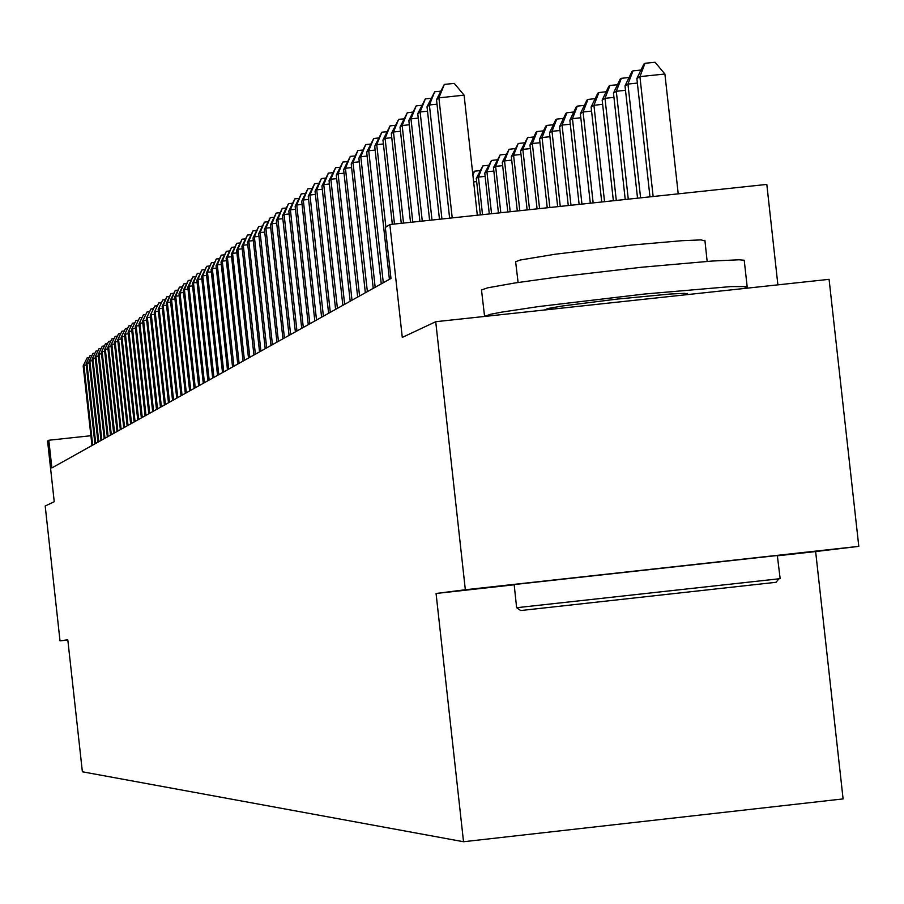<?xml version="1.0" encoding="UTF-8"?>
<svg xmlns="http://www.w3.org/2000/svg" width="904" height="904" viewBox="0 0 904 904"><rect width="100%" height="100%" fill="white"/><g stroke="black" fill="none" stroke-linecap="round" stroke-linejoin="round"><path stroke-width="1.36" d="M776.027 582.312L520.693 610.539L516.659 607.77L780.107 578.696L777.304 555.519L514.127 584.594L516.659 607.77M484.555 316.061L481.482 290.014L487.753 287.8L515.065 282.963L559.723 276.748L641.637 267.29L712.295 260.973L739.02 259.798L744.274 260.228L744.365 261.041M484.454 316.434L490.68 314.219L501.81 312.117L538.603 306.603L644.597 294.015L731.166 286.568L747.201 286.591L747.02 287.461L743.156 288.613M518.094 282.5L515.642 261.708L520.286 260.036L555.011 254.227L631.286 245.074L682.011 240.633L701.142 239.899L704.928 240.871M544.547 309.97L547.982 308.49L563.079 305.914L616.991 299.1L670.237 294.015L684.611 293.314L687.424 293.879M777.926 284.873L766.761 184.382L389.861 224.542L385.307 227.424L390.946 278.409L51.912 467.899L48.861 440.225L47.539 441.062L54.217 501.731L45.2 505.991L60.037 640.846L67.868 639.976M858.8 546.366L829.115 279.359L435.683 321.688L465.334 589.747L436.078 593.442L463.537 841.737L843.07 798.933L815.589 551.587L858.8 546.366L465.334 589.747M463.537 841.737L82.377 771.835L67.856 639.851L60.037 640.846M389.861 224.542L402.337 337.418L435.683 321.688M90.886 435.671L48.861 440.225M436.078 593.442L514.297 584.809M777.112 555.836L815.589 551.587M86.287 365.137L83.936 365.397L92.705 445.096M83.213 365.939L87.089 357.882L83.213 365.939L91.971 445.502M87.089 357.882L88.908 357.69M89.259 362.922L86.874 363.182L95.7 443.423M86.129 363.736L90.038 355.622L86.129 363.736L94.954 443.841M90.038 355.622L91.88 355.419M92.264 360.685L89.846 360.945L98.739 441.717M89.1 361.498L93.033 353.328L89.1 361.498L97.971 442.146M93.033 353.328L94.897 353.125M95.304 358.402L92.863 358.673L101.813 439.999M92.106 359.238L96.073 351.012L92.106 359.238L101.045 440.44M96.073 351.012L97.96 350.808M98.4 356.097L95.914 356.368L104.932 438.259M95.146 356.944L99.146 348.65L95.146 356.944L104.152 438.7M99.146 348.65L101.067 348.447M101.53 353.758L99.011 354.029L108.096 436.496M98.231 354.617L102.265 346.266L98.231 354.617L107.293 436.937M102.265 346.266L104.209 346.051M104.706 351.385L102.152 351.656L111.294 434.7M101.361 352.255L105.429 343.836L101.361 352.255L110.491 435.152M105.429 343.836L107.395 343.633M107.926 348.978L105.339 349.26L114.548 432.88M104.536 349.859L108.638 341.384L104.536 349.859L113.734 433.344M108.638 341.384L110.638 341.17M111.203 346.537L108.57 346.82L117.848 431.038M107.757 347.43L111.893 338.898L107.757 347.43L117.023 431.502M111.893 338.898L113.915 338.672M114.514 344.062L111.847 344.356L121.192 429.174M111.022 344.966L115.192 336.367L111.022 344.966L120.356 429.637M115.192 336.367L117.249 336.152M117.882 341.554L115.181 341.848L124.582 427.276M114.345 342.469L118.537 333.802L114.345 342.469L123.735 427.75M118.537 333.802L120.616 333.587M121.294 339.011L118.548 339.305L128.029 425.355M117.701 339.938L121.927 331.203L117.701 339.938L127.159 425.84M121.927 331.203L124.04 330.977M124.752 336.424L121.972 336.717L131.521 423.4M121.113 337.373L125.373 328.57L121.113 337.373L130.639 423.897M125.373 328.57L127.52 328.344M128.266 333.802L125.441 334.107L135.058 421.422M124.571 334.762L128.876 325.892L124.571 334.762L134.176 421.919M128.876 325.892L131.046 325.655M131.837 331.135L128.967 331.452L138.662 419.411M128.085 332.118L132.425 323.18L128.085 332.118L137.758 419.919M132.425 323.18L134.628 322.943M135.453 328.434L132.549 328.751L142.312 417.377M131.645 329.429L136.018 320.423L131.645 329.429L141.386 417.885M136.018 320.423L138.267 320.185M139.126 325.7L136.176 326.016L146.007 415.298M135.261 326.706L139.679 317.62L135.261 326.706L145.081 415.817M139.679 317.62L141.951 317.383M142.855 322.909L139.86 323.236L149.77 413.196M138.933 323.937L143.386 314.784L138.933 323.937L148.832 413.727M143.386 314.784L145.691 314.536M146.651 320.084L143.6 320.411L153.59 411.06M142.662 321.123L147.149 311.903L142.662 321.123L152.629 411.602M147.149 311.903L149.499 311.654M150.493 317.214L147.408 317.553L157.465 408.902M146.448 318.264L150.979 308.976L146.448 318.264L156.494 409.444M150.979 308.976L153.352 308.716M154.403 314.309L151.262 314.637L161.409 406.698M150.29 315.372L154.855 305.993L150.29 315.372L160.415 407.252M154.855 305.993L157.273 305.744M158.369 311.349L155.183 311.688L165.409 404.461M154.2 312.434L158.81 302.976L154.2 312.434L164.404 405.026M158.81 302.976L161.262 302.716M162.404 308.343L159.16 308.682L169.466 402.19M158.166 309.439L162.81 299.913L158.166 309.439L168.449 402.766M162.81 299.913L165.308 299.642M166.494 305.281L163.206 305.642L173.591 399.884M162.189 306.399L166.878 296.794L163.206 305.642L162.189 306.399L172.551 400.472M166.878 296.794L169.41 296.523M170.664 302.185L167.319 302.535L177.783 397.545M166.279 303.315L171.014 293.63L167.319 302.535L166.279 303.315L176.732 398.133M171.014 293.63L173.591 293.348M174.89 299.032L171.489 299.393L182.043 395.161M170.438 300.184L175.218 290.41L171.489 299.393L170.438 300.184L180.969 395.76M175.218 290.41L177.828 290.127M179.184 295.823L175.738 296.196L186.371 392.743M174.664 296.998L179.489 287.144L175.738 296.196L174.664 296.998L185.286 393.353M179.489 287.144L182.145 286.862M183.557 292.568L180.043 292.941L190.778 390.279M178.958 293.766L183.828 283.822L180.043 292.941L178.958 293.766L189.67 390.901M183.828 283.822L186.529 283.528M187.998 289.257L184.427 289.642L195.253 387.782M183.331 290.466L188.247 280.443L184.427 289.642L183.331 290.466L194.123 388.415M188.247 280.443L190.981 280.15M192.518 285.89L188.891 286.274L199.795 385.24M187.761 287.122L192.733 277.008L188.891 286.274L187.761 287.122L198.654 385.884M192.733 277.008L195.513 276.714M197.106 282.466L193.422 282.862L204.417 382.652M192.281 283.72L197.287 273.517L193.422 282.862L192.281 283.72L203.253 383.307M197.287 273.517L200.123 273.211M201.784 278.986L198.021 279.392L209.118 380.03M196.869 280.263L201.931 269.968L198.021 279.392L196.869 280.263L207.943 380.686M201.931 269.968L204.812 269.652M206.53 275.449L202.711 275.856L213.909 377.352M201.535 276.748L206.643 266.352L202.711 275.856L201.535 276.748L212.7 378.03M206.643 266.352L209.581 266.036M211.367 271.844L207.479 272.262L218.768 374.64M206.281 273.166L211.446 262.68L207.479 272.262L206.281 273.166L217.548 375.318M211.446 262.68L214.429 262.363M216.293 268.183L212.338 268.601L223.717 371.872M211.118 269.528L216.327 258.94L212.338 268.601L211.118 269.528L222.474 372.561M216.327 258.94L219.356 258.612M221.299 264.454L217.265 264.883L228.757 369.058M216.033 265.821L221.299 255.143L217.265 264.883L216.033 265.821L227.492 369.759M221.299 255.143L224.384 254.804M226.395 260.657L222.294 261.098L233.887 366.188M221.028 262.047L226.35 251.267L222.294 261.098L221.028 262.047L232.599 366.911M226.35 251.267L229.492 250.928M231.582 256.792L227.412 257.233L239.108 363.272M226.124 258.205L231.492 247.323L227.412 257.233L226.124 258.205L237.797 364.007M231.492 247.323L234.69 246.984M236.859 252.86L232.61 253.312L244.419 360.3M231.3 254.306L236.735 243.312L232.61 253.312L231.3 254.306L243.086 361.046M236.735 243.312L239.989 242.973M242.238 248.86L237.91 249.323L249.832 357.283M236.577 250.329L242.069 239.232L237.91 249.323L236.577 250.329L248.464 358.041M242.069 239.232L245.379 238.882M247.719 244.781L243.312 245.244L255.335 354.198M241.956 246.272L247.504 235.074L243.312 245.244L241.956 246.272L253.945 354.978M247.504 235.074L250.883 234.712M253.301 240.622L248.815 241.108L260.951 351.068M247.425 242.148L253.041 230.836L248.815 241.108L247.425 242.148L259.538 351.859M253.041 230.836L256.476 230.475M258.985 236.396L254.408 236.882L266.657 347.87M253.007 237.944L258.668 226.52L254.408 236.882L253.007 237.944L265.222 348.673M258.668 226.52L262.171 226.147M264.782 232.079L260.115 232.577L272.488 344.616M258.68 233.661L264.409 222.124L260.115 232.577L258.68 233.661L271.019 345.441M264.409 222.124L267.979 221.751M270.68 227.695L265.934 228.192L278.421 341.305M264.476 229.3L270.262 217.649L265.934 228.192L264.476 229.3L276.929 342.13M270.262 217.649L273.901 217.254M276.703 223.209L271.867 223.729L284.466 337.915M270.375 224.847L276.228 213.084L271.867 223.729L270.375 224.847L282.941 338.774M276.228 213.084L279.935 212.689M282.839 218.644L277.901 219.175L290.636 334.469M276.387 220.316L282.308 208.428L277.901 219.175L276.387 220.316L289.077 335.339M282.308 208.428L286.082 208.022M289.099 213.988L284.071 214.53L296.919 330.954M282.511 215.694L288.512 203.682L284.071 214.53L282.511 215.694L295.337 331.847M288.512 203.682L292.365 203.264M295.484 209.242L290.353 209.796L303.337 327.372M288.772 210.982L294.828 198.835L290.353 209.796L288.772 210.982L301.721 328.276M294.828 198.835L298.761 198.417M301.992 204.406L296.761 204.959L309.869 323.722M295.145 206.18L301.281 193.897L296.761 204.959L295.145 206.18L308.23 324.638M301.281 193.897L305.281 193.479M308.648 199.456L303.303 200.033L316.547 319.993M301.653 201.276L307.857 188.868L303.303 200.033L301.653 201.276L314.863 320.931M307.857 188.868L311.948 188.427M476.645 181.614L473.662 181.93M472.736 173.579L474.453 171.184L480.013 170.596M474.453 171.184L472.905 175.093M315.428 194.416L309.97 195.004L323.349 316.185M308.287 196.27L314.569 183.727L309.97 195.004L308.287 196.27L321.643 317.146M314.569 183.727L318.739 183.286M482.555 214.666L478.397 177.116L476.295 178.427L480.329 214.903M485.143 176.404L478.397 177.116L482.849 165.873L488.522 165.274M476.295 178.427L482.849 165.873M322.344 189.275L316.784 189.863L330.299 312.298M315.067 191.162L321.428 178.483L316.784 189.863L315.067 191.162L328.559 313.281M321.428 178.483L325.677 178.031M491.573 213.706L486.928 171.805L484.781 173.15L489.301 213.943M493.81 171.082L486.928 171.805L491.426 160.46L497.211 159.838M484.781 173.15L491.426 160.46M329.418 184.02L323.734 184.619L337.395 308.332M321.982 185.941L328.423 173.127L323.734 184.619L321.982 185.941L335.61 309.337M328.423 173.127L332.762 172.664M500.771 212.722L495.641 166.392L493.448 167.748L498.454 212.971M502.669 165.647L495.641 166.392L500.172 154.923L506.082 154.29M493.448 167.748L500.172 154.923M336.638 178.653L330.83 179.274L344.639 304.286M329.045 180.619L335.565 167.658L330.83 179.274L329.045 180.619L342.819 305.303M335.565 167.658L339.994 167.183M510.172 211.717L504.534 160.855L502.296 162.245L507.799 211.977M511.709 160.098L504.534 160.855L509.11 149.273L515.144 148.629M502.296 162.245L509.11 149.273M344.017 173.184L338.085 173.805L352.04 300.151M336.254 175.184L342.853 162.076L338.085 173.805L336.254 175.184L350.176 301.19M342.853 162.076L347.385 161.59M519.766 210.7L513.619 155.205L511.325 156.629L517.348 210.96M520.953 154.426L513.619 155.205L518.229 143.499L524.388 142.855M511.325 156.629L518.229 143.499M351.543 167.579L345.486 168.223L359.6 295.924M343.622 169.636L350.311 156.369L345.486 168.223L343.622 169.636L357.69 296.998M350.311 156.369L354.933 155.883M529.563 209.649L522.896 149.431L520.557 150.889L527.1 209.92M530.388 148.64L522.896 149.431L527.552 137.611L533.846 136.945M520.557 150.889L527.552 137.611M359.25 161.861L353.057 162.517L367.318 291.619M351.147 163.963L357.916 150.539L353.057 162.517L351.147 163.963L365.374 292.704M357.916 150.539L362.64 150.041M539.586 208.587L532.377 143.533L529.993 145.013L537.055 208.858M540.038 142.719L532.377 143.533L537.078 131.588L543.507 130.91M529.993 145.013L536.106 132.199L537.078 131.588M367.114 156.019L360.786 156.697L375.216 287.201M358.843 158.166L365.702 144.583L360.786 156.697L358.843 158.166L373.228 288.32M365.702 144.583L370.527 144.075M549.824 207.491L542.061 137.51L539.62 139.024L547.236 207.773M549.892 136.673L542.061 137.51L546.807 125.43L553.372 124.741M539.62 139.024L545.824 126.051L546.807 125.43M375.171 150.053L368.696 150.731L383.285 282.692M366.696 152.234L373.646 138.493L368.696 150.731L366.696 152.234L381.251 283.833M373.646 138.493L378.584 137.973M560.288 206.383L551.971 131.34L549.474 132.899L557.644 206.666M559.971 130.492L551.971 131.34L556.751 119.147L563.463 118.435M549.474 132.899L555.745 119.78L556.751 119.147M383.398 143.939L376.776 144.64L385.884 227.051M374.742 146.177L381.782 132.266L376.776 144.64L374.742 146.177L389.454 279.246M381.782 132.266L386.822 131.735M570.989 205.242L562.096 125.046L559.542 126.628L568.288 205.524M570.277 124.176L562.096 125.046L566.921 112.717L573.78 111.994M559.542 126.628L565.893 113.362L566.921 112.717M391.816 137.69L385.047 138.402L394.517 224.045M382.957 139.973L390.099 125.905L385.047 138.402L382.957 139.973L392.279 224.282M390.099 125.905L395.251 125.362M581.927 204.078L572.447 118.605L569.836 120.221L579.17 204.372M580.82 117.712L572.447 118.605L577.317 106.141L584.346 105.395M569.836 120.221L576.266 106.796L577.317 106.141M400.427 131.295L393.5 132.029L403.568 223.073M391.364 133.634L398.607 119.384L393.5 132.029L391.364 133.634L401.286 223.322M398.607 119.384L403.885 118.831M593.114 202.88L583.046 112.006L580.379 113.667L590.301 203.185M591.611 111.102L583.046 112.006L587.962 99.406L595.137 98.649M580.379 113.667L586.888 100.084L587.962 99.406M409.252 124.763L402.156 125.509L412.834 222.09M399.975 127.148L407.308 112.729L402.156 125.509L399.975 127.148L410.495 222.339M407.308 112.729L412.71 112.152M604.573 201.66L593.883 105.26L591.148 106.966L601.68 201.965M602.652 104.344L593.883 105.26L598.843 92.524L606.188 91.756M591.148 106.966L597.747 93.225L598.843 92.524M418.281 118.062L411.015 118.831L422.326 221.084M408.777 120.514L416.224 105.904L411.015 118.831L408.777 120.514L419.931 221.333M416.224 105.904L421.739 105.316M616.291 200.417L604.979 98.366L602.177 100.107L613.341 200.722M613.952 97.417L604.979 98.366L609.985 85.484L617.511 84.694M602.177 100.107L608.867 86.196L609.985 85.484M427.524 111.203L420.077 111.994L432.033 220.045M417.795 113.712L425.343 98.92L420.077 111.994L417.795 113.712L429.581 220.305M425.343 98.92L430.993 98.321M628.303 199.129L616.336 91.293L613.477 93.078L625.274 199.456M625.523 90.321L616.336 91.293L621.398 78.264L629.094 77.461M613.477 93.078L620.246 78.998L621.398 78.264M436.994 104.186L429.366 104.988L441.977 218.983M427.027 106.762L434.688 91.767L429.366 104.988L427.027 106.762L439.468 219.254M434.688 91.767L440.474 91.157M640.586 197.829L627.975 84.061L625.037 85.88L637.489 198.157M637.388 83.066L627.975 84.061L633.082 70.885L640.959 70.049M625.037 85.88L631.896 71.631L633.082 70.885M477.346 215.22L464.057 95.169L438.881 97.824L452.169 217.898M436.485 99.632L444.259 84.445L438.881 97.824L436.485 99.632L449.604 218.169M444.259 84.445L454.316 83.383L464.057 95.169M678.249 193.806L664.948 74.004L639.885 76.648L636.879 78.512L649.999 196.823M653.185 196.484L639.885 76.648L645.038 63.314L655.061 62.263L664.948 74.004M636.879 78.512L643.829 64.082L645.038 63.314M687.379 293.506L687.503 294.591M707.199 261.335L704.86 240.272M744.274 260.228L747.201 286.591M775.971 582.379L778.762 578.865"/></g></svg>
